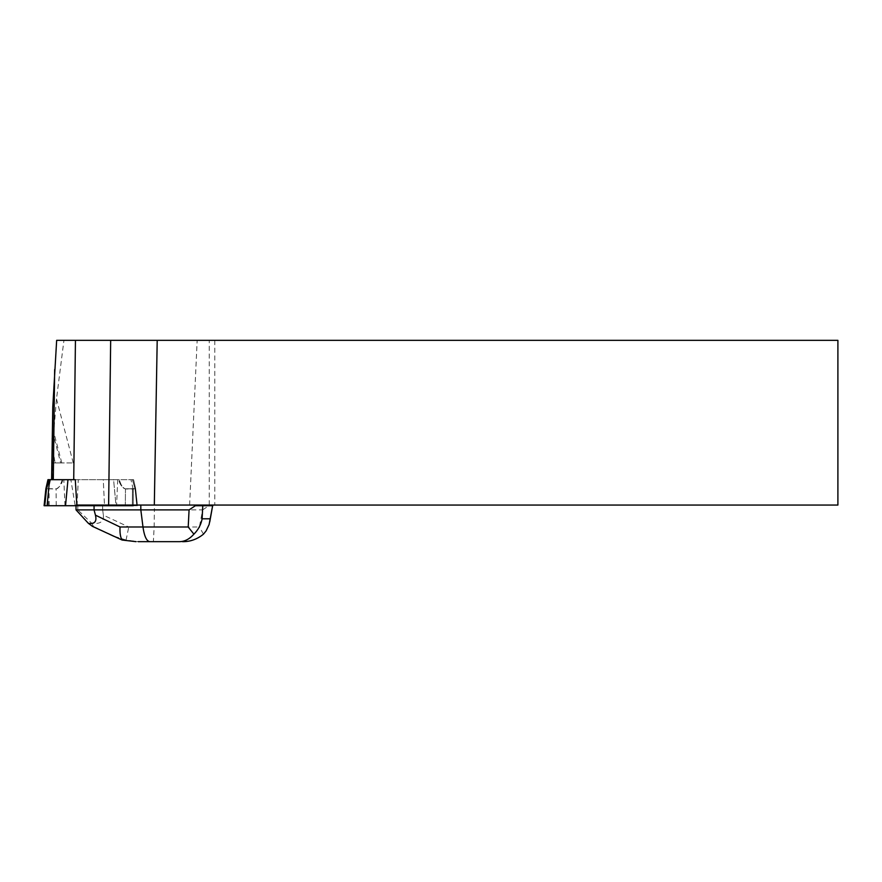 <?xml version="1.0" encoding="UTF-8"?>
<svg xmlns="http://www.w3.org/2000/svg" width="882" height="882" viewBox="0 0 882 882"><rect width="100%" height="100%" fill="white"/><g stroke="black" fill="none" stroke-linecap="round" stroke-linejoin="round"><path stroke-width="0.66" stroke-dasharray="4.41 3.31" d="M154.394 505.055L75.08 505.055L154.394 505.055L154.394 509.884L202.651 509.884L199.376 526.995L154.152 526.995L153.38 541.658L138.198 541.658L126.071 540.038L114.991 536.532L113.723 536.532L115.807 537.612M76.822 505.055L204.944 505.055M189.619 505.055L197.16 340.342L837.9 340.342L837.9 505.055L212.353 505.055M135.541 505.055L115.95 504.934L113.58 479.676L132.443 479.676L135.045 488.992L132.443 479.676L133.59 479.676L118.794 479.676C119.588 484.031 121.815 487.129 125.476 488.992C121.815 487.129 119.588 484.031 118.794 479.676L78.278 479.676L77.076 505.055M133.248 505.717L137.449 505.717L135.674 488.782A1.566 1.532 174 0 0 135.641 488.584L133.028 488.639L130.966 479.676L133.028 488.639L135.641 488.584A1.566 1.532 -6 0 1 135.674 488.782L132.487 488.992L135.674 488.782L137.371 504.934M75.08 505.055L70.847 479.676L103.271 479.676L104.473 505.055M136.798 505.717L135.045 488.992L135.663 488.992L137.416 505.717L104.506 505.717L103.271 479.676L113.58 479.676L47.97 479.676M115.95 504.934L107.218 505.055M61.795 462.94L53.758 432.235L53.515 435.532L60.693 462.94L73.25 462.94L52.225 462.94L52.777 479.676L51.74 479.676L51.74 459.687M53.515 435.532L52.865 441.584L51.939 438.718M52.865 441.584C53.504 452.808 54.265 459.676 55.136 462.19L55.136 462.94L52.225 462.94M75.29 479.676L51.74 479.676M70.847 479.676L52.777 479.676M197.16 340.342L63.934 340.342L56.492 398.94L53.758 432.235M63.934 340.342L56.657 340.342M60.693 462.94L55.136 462.94M55.412 462.94L55.136 462.19M77.043 505.717L78.278 479.676L119.302 479.676C121.165 485.717 123.226 488.771 125.476 488.837C123.226 488.771 121.165 485.717 119.302 479.676L133.59 479.676L135.641 488.639L133.59 479.676L113.58 479.676L116.027 505.717M133.248 488.782L133.248 505.055L133.248 488.782M137.327 504.934L135.663 488.992A1.566 1.555 90 0 0 135.641 488.837L135.641 488.639A1.566 1.268 175 0 1 135.674 488.804L135.674 488.804A1.566 1.268 -5 0 0 135.641 488.639L135.641 488.837A1.566 1.555 -90 0 1 135.663 488.992L135.045 488.992A1.566 1.555 90 0 0 135.023 488.837L132.565 479.676L135.023 488.837L135.641 488.837L135.023 488.837A1.566 1.555 -90 0 1 135.045 488.992L136.721 504.934M204.944 504.934L208.935 504.934L208.935 505.717L202.651 509.884M135.53 504.934L107.196 504.934M94.065 505.717L94.065 504.934M126.071 540.038L128.761 526.995L154.152 526.995L154.394 509.884L102.654 509.884L102.654 504.934M103.37 515.165C104.065 521.582 100.184 524.283 91.739 523.28L77.792 509.884L102.654 509.884L103.37 515.165L128.761 526.995M76.017 505.717L76.017 504.934M77.792 509.939L76.028 509.939M77.792 509.884L77.792 504.934M92.511 526.4L93.547 526.532L91.739 523.28M203.466 534.161L199.376 526.995M212.849 505.717L208.935 505.717M212.353 504.934L208.935 504.934M104.506 505.717L44.1 505.717M45.875 488.782L48.301 488.782L45.875 488.782M62.258 479.676C60.395 485.717 58.333 488.771 56.084 488.837L48.521 488.639L50.583 479.676M48.301 505.717L48.267 488.584M48.411 488.804L56.084 488.992C59.733 487.129 61.961 484.031 62.754 479.676M65.533 505.717L137.416 505.717L65.533 505.717M209.255 504.934L209.255 340.342M214.778 340.342L214.778 505.055M134.461 505.717L134.384 504.934M73.25 462.94L56.492 398.94M132.487 488.992L132.344 505.055L132.487 488.837L125.476 488.837L133.028 488.639L125.476 488.992L125.321 505.055L125.476 488.992L132.487 488.992M117.725 479.676L116.6 505.055L117.725 479.676M113.723 536.532L92.952 526.532M93.547 526.532L114.991 536.532M49.216 505.717L49.061 488.837M56.239 505.717L56.084 488.837M64.981 505.717L63.824 479.676M135.641 488.595L133.59 479.676L135.641 488.595"/><path stroke-width="1.32" d="M51.608 479.676L52.788 406.789L56.657 340.342L110.669 340.342L108.629 505.055L154.317 505.055L157.205 340.342L110.669 340.342M108.629 505.055L76.822 505.055L75.29 479.676L67.969 479.676L65.533 505.717L133.248 505.717L133.248 505.055M157.205 340.342L837.9 340.342L837.9 505.055L154.317 505.055M195.374 505.055L195.374 505.717L202.772 505.717L202.11 518.792C201.03 524.647 198.285 529.762 193.886 534.161C189.299 539.299 184.294 541.791 178.859 541.658L138.198 541.658M149.764 541.658C146.577 541.162 144.317 536.278 142.983 526.995L188.208 526.995L189.079 509.884L140.822 509.884L140.822 505.055M189.079 509.884L195.374 505.717M212.639 505.055L212.639 505.717L202.772 505.717L202.772 505.055M88.321 523.28C94.617 524.283 96.998 521.582 95.443 515.165L94.065 509.884L76.017 509.884L88.321 523.28L92.511 526.4L122.135 540.038C120.437 537.491 119.743 533.136 120.04 526.995L142.983 526.995L140.822 509.884L94.065 509.884L94.065 505.717M153.38 541.658L178.859 541.658M76.017 509.884L76.017 505.717M182.486 541.658C190.104 541.791 197.094 539.299 203.466 534.161L206.112 530.898L209.122 524.525L212.639 505.717L209.74 521.99M188.208 526.995L193.886 534.161M122.135 540.038L136.049 541.658M47.099 505.717L65.533 505.717L44.1 505.717L47.099 505.717L49.579 479.676L67.969 479.676M44.1 505.717L45.875 488.804L44.1 505.717M45.908 488.584L45.908 488.639A1.566 1.532 6 0 0 45.875 488.782L47.959 479.676L49.579 479.676M47.97 479.676L45.919 488.837L46.526 488.837L48.995 479.676M77.043 505.717L77.076 505.055M49.116 479.676L46.503 488.992L44.75 505.717M54.651 369.591L53.295 479.676M73.724 479.676L75.444 340.342M51.884 479.676L52.788 406.789M202.11 518.792L210.148 518.792M95.443 515.165L120.04 526.995M46.526 488.837A1.566 1.555 -90 0 0 46.503 488.992L45.886 488.992A1.566 1.555 -90 0 1 45.919 488.837M132.333 505.717L132.344 505.055M125.321 505.717L125.321 505.055M116.567 505.717L116.6 505.055M212.849 505.055L212.849 505.717"/></g></svg>
